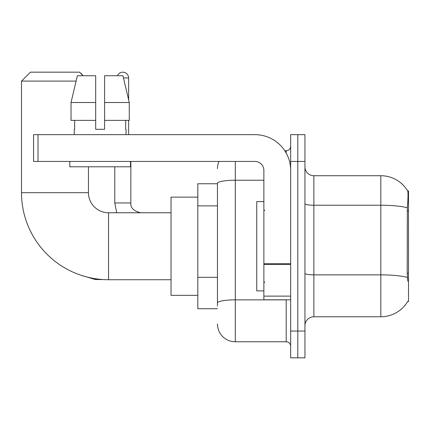 <?xml version="1.0" encoding="UTF-8"?>
<svg xmlns="http://www.w3.org/2000/svg" width="430" height="430" viewBox="0 0 430 430"><rect width="100%" height="100%" fill="white"/><g stroke="black" fill="none" stroke-linecap="round" stroke-linejoin="round"><path stroke-width="0.64" d="M407.624 301.597L407.78 301.328A31.245 31.245 0 0 1 380.824 316.77A31.245 31.245 0 0 0 407.624 301.597L408.5 301.597L408.5 190.899L407.688 191.006A31.245 31.245 0 0 0 380.824 175.72A31.245 31.245 0 0 1 407.624 190.899A31.245 31.245 0 0 0 380.824 175.72L313.868 175.72A8.928 8.928 0 0 1 304.945 166.792A8.928 8.928 0 0 0 313.868 175.72L313.868 316.77A8.928 8.928 0 0 0 304.945 325.698M217.456 183.755L197.816 183.755L197.816 308.735L217.456 308.735M297.802 331.057L297.802 357.835L304.945 357.835L304.945 331.057L297.802 331.057L297.802 357.835L290.659 357.835L290.659 331.057L297.802 331.057L297.802 161.438L297.802 331.057M290.659 331.057L290.659 134.655L297.802 134.655L297.802 161.438L297.802 134.655L304.945 134.655L304.945 331.057M407.78 281.064L407.205 273.308L407.334 207.781C408.108 198.074 408.226 192.479 407.688 191.006A31.245 31.245 0 0 0 380.824 175.72L380.824 205.228L313.868 205.228A8.928 1.548 0 0 1 304.945 203.68M407.43 277.441A31.245 5.423 180 0 0 380.824 274.861L380.824 316.77L313.868 316.77M217.456 306.058L217.456 183.33A17.856 3.101 180 0 1 235.312 180.229L263.875 180.229M235.312 161.438L235.312 341.769L286.197 341.769L286.197 299.812M284.773 150.726L286.197 150.726A4.461 4.461 0 0 0 290.659 146.259M290.659 346.231A4.461 4.461 0 0 0 286.197 341.769M217.456 168.576A17.856 17.856 0 0 1 218.945 161.438M235.312 341.769A17.856 17.856 0 0 1 217.456 323.914M104.614 129.296L95.686 129.296L104.614 129.296L95.686 129.296L104.614 129.296L104.614 75.734L122.926 75.734L129.269 102.517L129.269 120.368L104.614 120.368M117.471 75.734A5.805 5.805 0 0 1 128.629 77.964L128.629 99.798L129.269 102.517L104.614 102.517M263.875 201.611L256.737 201.611L256.737 290.884L263.875 290.884M171.032 279.726L108.543 279.726A87.043 87.043 0 0 1 21.5 192.683L21.5 81.093L30.428 72.165L79.528 72.165L83.097 75.734M108.543 279.726L108.543 212.769A20.086 20.086 0 0 1 88.456 192.683L88.456 166.792M76.099 81.093L21.5 81.093M197.816 197.144L171.032 197.144L171.032 295.346L197.816 295.346M80.216 72.853A5.805 5.805 0 0 1 82.587 75.223M114.788 166.792L114.788 202.949L130.86 202.949L130.86 161.438M128.629 120.368L128.629 134.655M290.659 299.812L263.875 299.812L263.875 263.708L290.659 263.708M290.659 170.366A35.711 35.711 0 0 0 254.952 134.655L38.017 134.655L38.017 161.438L254.952 161.438A8.928 8.928 0 0 1 263.875 170.366L263.875 263.708M38.017 161.438L33.551 161.438L33.551 134.655L38.017 134.655M95.686 102.517L95.686 120.368L95.686 102.517L71.031 102.517L77.373 75.734L95.686 75.734L95.686 129.296M74.261 129.296L74.648 129.296L74.261 129.296L74.261 134.655M126.038 129.296L125.651 129.296L126.038 129.296L126.038 134.655M125.651 120.368L125.651 129.296M74.648 129.296L74.648 120.368M69.794 161.438L69.794 166.792L130.505 166.792L130.505 161.438M95.686 120.368L71.031 120.368L71.031 102.517L77.373 75.734M129.269 102.517L122.926 75.734M408.5 210.813L407.205 210.813M408.5 273.308L407.205 273.308M217.456 205.884L197.816 205.884M217.456 277.307L197.816 277.307M407.334 207.781A31.245 5.423 180 0 0 380.824 205.228L380.824 274.861L313.868 274.861A8.928 1.548 -0 0 1 304.945 273.313M304.945 161.438L290.659 161.438M287.745 299.812A4.461 0.774 0 0 1 286.197 299.861L235.312 299.861A17.856 3.101 180 0 0 217.456 302.957M286.197 153.075L286.197 150.726M21.5 192.683L88.456 192.683M102.969 279.543L95.331 279.543L81.103 275.286L95.331 279.543L81.103 275.286L95.331 279.543L81.103 275.286L95.331 279.543L81.103 275.286L95.331 279.543L95.331 278.715M123.458 77.964L128.629 77.964M290.659 264.482L263.875 264.482M263.875 296.119L290.659 296.119M264.772 210.539L263.875 209.641M264.772 281.956L263.875 282.849M171.032 212.769L108.543 212.769M81.103 275.286L95.331 279.543M114.788 202.949L116.723 212.769L114.788 202.949M130.86 202.949C130.322 207.712 133.596 210.985 140.68 212.769C133.596 210.985 130.322 207.712 130.86 202.949C130.322 207.712 133.596 210.985 140.68 212.769C133.596 210.985 130.322 207.712 130.86 202.949C130.322 207.712 133.596 210.985 140.68 212.769C133.596 210.985 130.322 207.712 130.86 202.949C130.322 207.712 133.596 210.985 140.68 212.769C133.596 210.985 130.322 207.712 130.86 202.949"/></g></svg>
